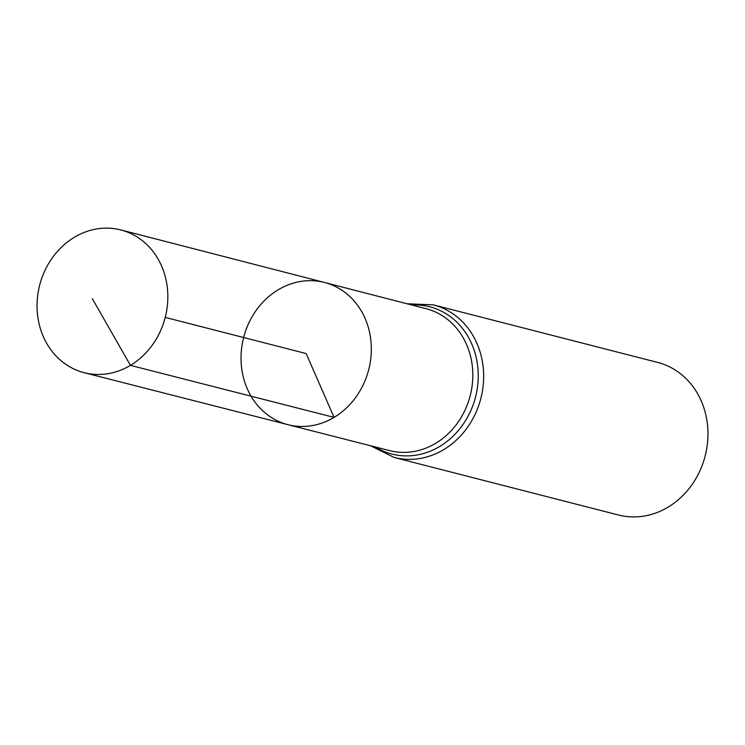 <?xml version="1.0" encoding="UTF-8"?>
<svg xmlns="http://www.w3.org/2000/svg" width="745" height="745" viewBox="0 0 745 745"><rect width="100%" height="100%" fill="white"/><g stroke="black" fill="none" stroke-linecap="round" stroke-linejoin="round"><path stroke-width="1.12" d="M324.494 282.476L426.065 308.681A73.271 64.452 -75.6 0 1 472.619 369.446A73.271 64.452 -75.6 0 1 435.611 443.34A73.271 64.452 -75.6 0 1 389.644 450.632L288.008 424.697A73.41 64.573 -75.6 0 0 334.067 417.396A73.41 64.573 -75.6 0 0 371.131 343.361A73.41 64.573 -75.6 0 0 324.494 282.476A73.41 64.573 -75.6 0 0 243.624 337.522A73.41 64.573 -75.6 0 0 288.008 424.697A73.41 64.573 -75.6 0 0 334.067 417.396A73.41 64.573 -75.6 0 0 371.131 343.361A73.41 64.573 -75.6 0 0 324.494 282.476L120.83 229.935A73.69 64.824 -75.6 0 0 74.453 237.227A73.69 64.824 -75.6 0 0 37.25 311.624A73.69 64.824 -75.6 0 0 84.204 372.696A73.69 64.824 -75.6 0 0 130.44 365.367A73.69 64.824 -75.6 0 0 167.644 291.053A73.69 64.824 -75.6 0 0 120.83 229.935M370.554 445.761L394.17 457.467L618.48 515.009A78.765 69.285 -75.6 0 0 667.976 507.205A78.765 69.285 -75.6 0 0 707.75 427.714A78.765 69.285 -75.6 0 0 657.63 362.415L433.32 304.863L406.984 303.755M165.232 317.407L306.176 353.568L334.067 417.396L130.44 365.367L92.333 298.698M394.17 457.467A78.765 69.285 -75.6 0 0 443.666 449.654A78.765 69.285 -75.6 0 0 483.44 370.172A78.765 69.285 -75.6 0 0 433.32 304.863M375.359 446.981A76.018 66.873 -75.6 0 0 439.643 446.497A76.018 66.873 -75.6 0 0 476.707 359.872A76.018 66.873 -75.6 0 0 411.78 304.994M288.008 424.697L84.204 372.696"/></g></svg>

